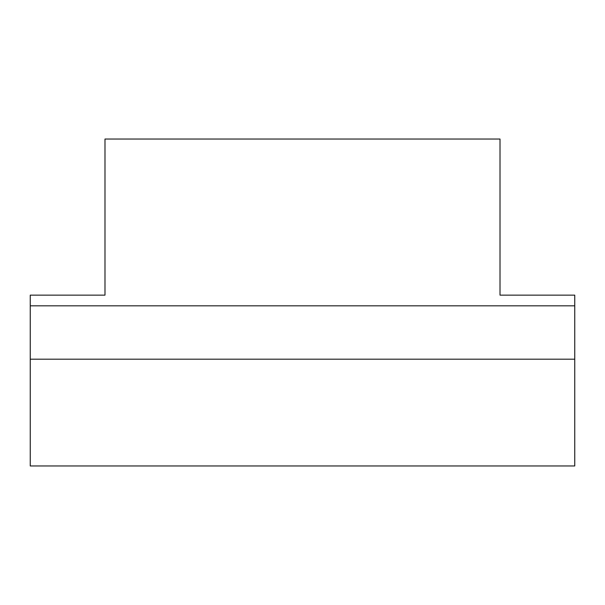 <?xml version="1.0" encoding="UTF-8"?>
<svg xmlns="http://www.w3.org/2000/svg" width="605" height="605" viewBox="0 0 605 605"><rect width="100%" height="100%" fill="white"/><g stroke="black" fill="none" stroke-linecap="round" stroke-linejoin="round"><path stroke-width="0.91" d="M30.25 305.82L30.25 295.142L104.983 295.142L104.983 139.037L500.017 139.037L500.017 295.142L574.75 295.142L574.75 465.963L30.25 465.963L30.25 305.82L574.75 305.82M30.25 359.196L574.75 359.196"/></g></svg>
